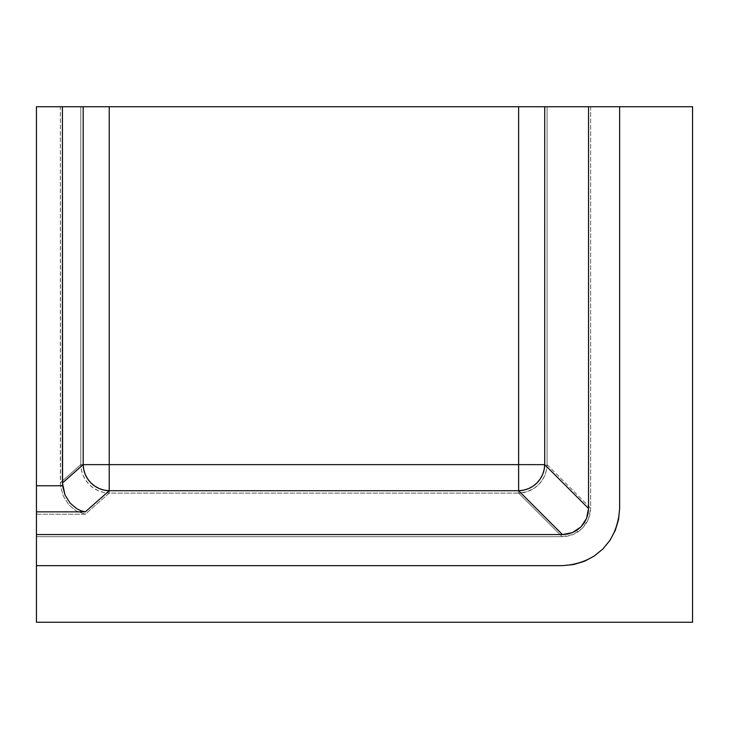 <?xml version="1.0" encoding="UTF-8"?>
<svg xmlns="http://www.w3.org/2000/svg" width="729" height="729" viewBox="0 0 729 729"><rect width="100%" height="100%" fill="white"/><g stroke="black" fill="none" stroke-linecap="round" stroke-linejoin="round"><path stroke-width="0.55" stroke-dasharray="3.65 2.73" d="M692.55 622.256L692.55 106.744L36.45 106.744L36.45 622.256L692.55 622.256L36.45 622.256L36.45 565.64L562.478 565.64L573.623 564.556L584.366 561.312L594.217 556.063L598.737 552.719L602.901 548.946L609.991 540.317L615.276 530.42L618.529 519.695L619.632 508.496L619.632 106.744L590.654 106.744L590.654 508.204L590.107 513.781L588.494 519.13L585.87 524.051L582.343 528.361L578.033 531.888L573.112 534.512L567.763 536.125L562.187 536.672L36.45 536.672L36.45 565.64L562.478 565.64L573.623 564.556L584.357 561.312L594.217 556.063L602.901 548.946L609.991 540.317L615.276 530.42L618.529 519.695L619.632 508.496L619.632 106.744L692.55 106.744L692.55 622.256M518.62 464.637L518.62 106.744L109.222 106.744L109.222 464.637L547.087 464.637L546.468 470.132L544.8 475.426L542.139 480.32L538.603 484.612L534.302 488.157L526.812 491.774L518.62 493.105L518.62 464.637L518.62 493.105L109.222 493.105L85.32 514.227L36.45 514.227L36.45 485.76L60.507 485.76L60.352 106.744L36.45 106.744L36.45 485.76L60.507 485.76L63.204 495.92L68.763 504.769L76.463 511.147L85.32 514.227L76.463 511.147L68.763 504.769L63.204 495.92L60.507 485.76L60.352 482.726L80.819 464.637L80.819 106.744L60.352 106.744L60.352 482.726L80.819 464.637A28.677 28.203 -131.5 0 0 109.222 493.105L103.737 492.476L98.461 490.799L93.585 488.138L89.302 484.594L85.767 480.302L83.115 475.417L81.438 470.132L80.819 464.637L80.819 106.744L109.222 106.744L109.222 464.637L80.819 464.637L109.222 464.637L109.222 493.105L109.222 464.637L518.62 464.637L518.62 106.744L547.087 106.744L547.087 464.637L518.62 464.637M590.654 106.744L590.654 508.204L547.087 464.637L547.087 106.744L590.654 106.744M547.087 464.637L590.654 508.204L588.494 519.13L582.343 528.361L573.112 534.512L562.187 536.672L518.62 493.105A28.677 28.258 135 0 0 547.087 464.637M36.45 514.227L85.32 514.227L109.222 493.105L518.62 493.105L562.187 536.672L36.45 536.672L36.45 514.227M36.45 565.64L562.478 565.64L36.45 565.64M562.478 565.64C597.188 562.332 616.242 543.278 619.632 508.496C616.224 543.269 597.179 562.323 562.478 565.64M619.632 106.744L619.632 508.496L619.632 106.744"/><path stroke-width="1.09" d="M544.718 464.637L518.62 464.637L518.62 106.744L544.718 106.744L544.718 464.637L544.718 106.744L588.54 106.744L588.54 508.459L544.718 464.637L588.54 508.459L586.563 518.474L580.922 526.93L572.456 532.571L562.442 534.557L36.45 534.557L36.45 511.858L85.32 511.858L109.222 490.726L518.62 490.726L562.442 534.557L518.62 490.726A26.29 25.907 135 0 0 544.718 464.637L544.144 469.676L542.622 474.533L540.18 479.008L536.936 482.953L532.999 486.197L528.516 488.63L523.659 490.161L518.62 490.726L518.62 106.744L109.222 106.744L109.222 464.637L83.188 464.637L83.188 106.744L109.222 106.744L109.222 464.637L544.718 464.637M619.632 508.496L619.632 106.744L692.55 106.744L692.55 622.256L36.45 622.256L36.45 565.64L562.478 565.64L573.623 564.556L584.366 561.312L594.217 556.063L602.901 548.946L609.991 540.317L615.276 530.42L618.529 519.695L619.632 508.496L619.632 106.744L588.54 106.744L588.54 508.459L588.039 513.571L586.563 518.474L584.157 522.985L580.922 526.93L576.976 530.174L572.456 532.571L567.554 534.056L562.442 534.557L36.45 534.557L36.45 565.64L562.478 565.64L573.623 564.556L584.366 561.312L594.217 556.063L602.901 548.946L609.991 540.317L615.276 530.42L618.529 519.695L619.632 508.496M81.192 510.856L85.32 511.858L36.45 511.858L36.45 485.76L62.576 485.76L65.045 495.073L70.139 503.183L77.201 509.033L81.192 510.856L77.201 509.033L70.139 503.183L65.045 495.073L62.43 482.981L83.188 464.637L83.188 106.744L62.43 106.744L62.43 482.981L83.188 464.637L109.222 464.637L109.222 490.726L104.192 490.152L99.363 488.621L94.888 486.179L90.961 482.935L87.726 478.999L85.293 474.515L83.753 469.667L83.188 464.637A26.29 25.852 -131.5 0 0 109.222 490.726L85.32 511.858L81.192 510.856M36.45 106.744L36.45 485.76L62.576 485.76L62.43 106.744L36.45 106.744M109.222 464.637L518.62 464.637L518.62 490.726L109.222 490.726L109.222 464.637"/></g></svg>
